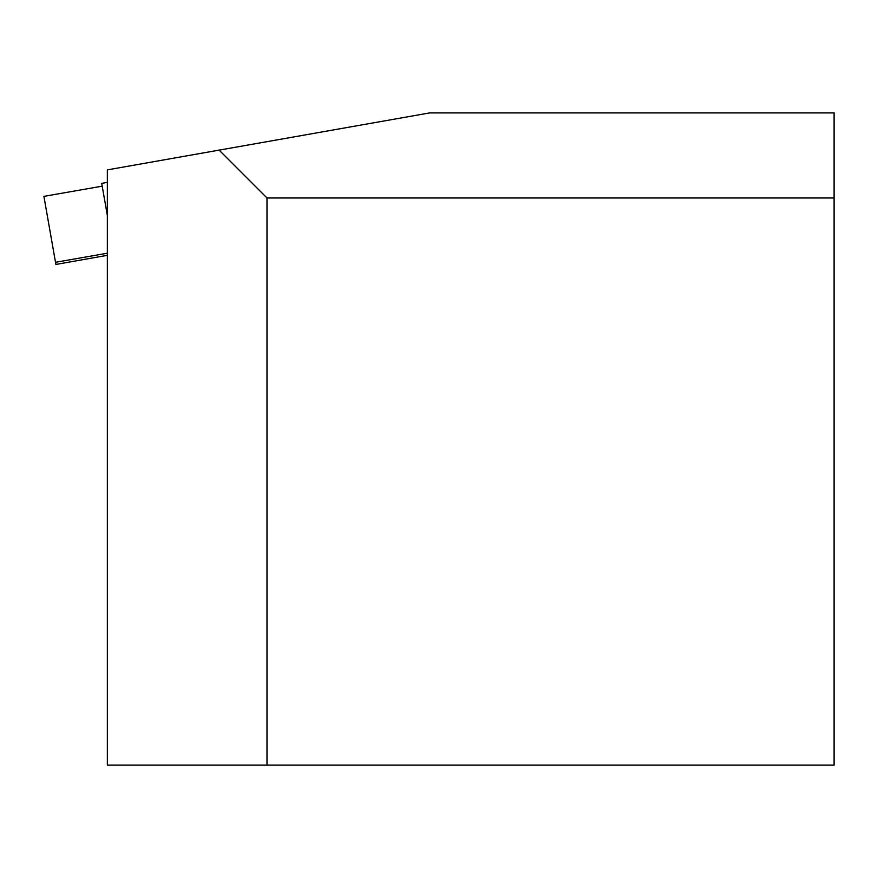 <?xml version="1.0" encoding="UTF-8"?>
<svg xmlns="http://www.w3.org/2000/svg" width="878" height="878" viewBox="0 0 878 878"><rect width="100%" height="100%" fill="white"/><g stroke="black" fill="none" stroke-linecap="round" stroke-linejoin="round"><path stroke-width="1.32" d="M834.1 112.911L834.1 765.089L107.346 765.089L107.346 169.882L429.671 112.911L834.1 112.911M834.1 197.978L266.989 197.978L219.006 149.995M107.346 182.372L101.705 183.37L107.346 215.483M107.346 215.373L101.705 183.37M43.9 196.365L55.896 264.454L43.9 196.365L102.177 186.169M55.523 262.292L107.346 253.215M55.896 264.454L107.346 255.311M266.989 197.978L266.989 765.089"/></g></svg>

